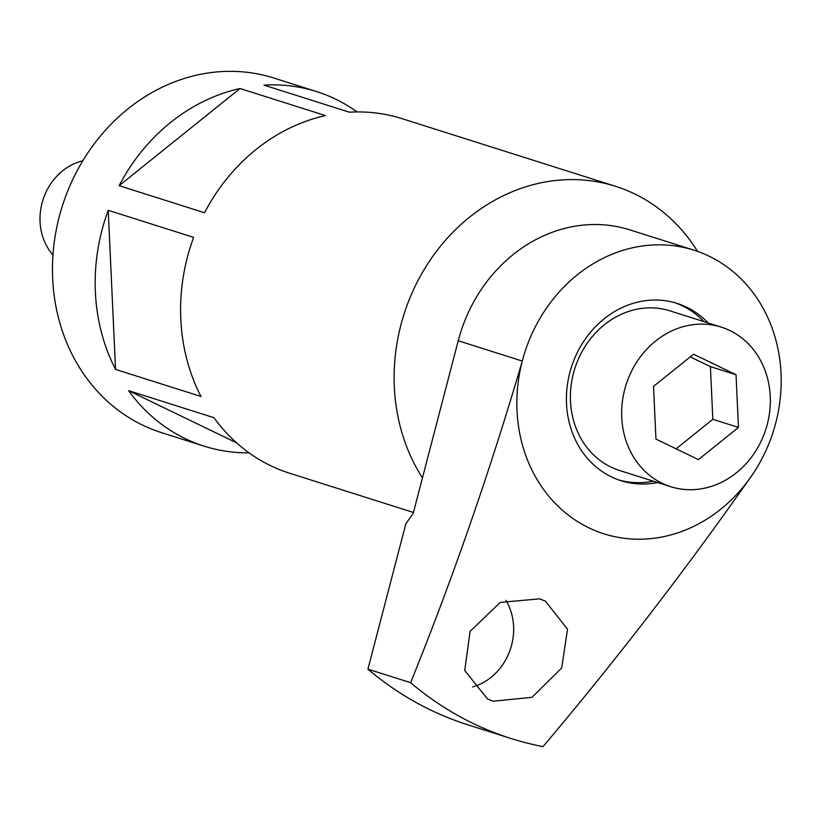 <?xml version="1.0" encoding="UTF-8"?>
<svg xmlns="http://www.w3.org/2000/svg" width="819" height="819" viewBox="0 0 819 819"><rect width="100%" height="100%" fill="white"/><g stroke="black" fill="none" stroke-linecap="round" stroke-linejoin="round"><path stroke-width="1.23" d="M708.159 322.973A92.997 81.49 107.6 0 0 686.629 307.156A92.997 81.49 107.6 0 0 677.108 303.378A92.997 81.49 107.6 0 0 573.249 361.885A92.997 81.49 107.6 0 0 611.414 476.883A92.997 81.49 107.6 0 0 620.925 480.671A92.997 81.49 107.6 0 0 657.596 482.534M703.89 321.611A92.997 81.49 107.6 0 0 682.35 305.804A92.997 81.49 107.6 0 0 674.969 302.733M458.231 340.755L522.297 361.056A148.792 130.385 107.6 0 0 588.851 527.805A148.792 130.385 107.6 0 0 753.654 472.829A148.792 130.385 107.6 0 0 709.193 256.234A148.792 130.385 107.6 0 0 693.969 250.184A148.792 130.385 107.6 0 0 522.297 361.056C489.905 471.427 452.682 578.634 410.626 682.677L367.926 669.143L405.866 523.73L413.155 513.533L458.231 340.755A148.792 130.385 -72.4 0 1 629.903 229.883L693.969 250.184M487.448 698.914L464.721 670.526L470.096 631.347L500.276 602.395L539.619 598.853L545.393 601.136L567.495 629.207L561.701 667.976L531.992 697.338L493.202 701.197L487.448 698.914M753.654 472.829C687.827 567.045 617.608 658.322 543.017 746.631A371.969 325.962 107.6 0 1 511.025 738.503L468.325 724.969A371.969 325.962 107.6 0 1 367.926 669.143M472.645 686.946A55.794 48.894 107.6 0 0 505.876 600.286M410.626 682.677A371.969 325.962 107.6 0 0 511.025 738.503M618.806 479.965A92.997 81.49 107.6 0 0 653.327 481.183M357.115 111.937A185.985 162.981 107.6 0 0 335.595 99.14A185.985 162.981 107.6 0 0 316.574 91.574L273.863 78.04A185.985 162.981 107.6 0 0 66.144 195.065A185.985 162.981 107.6 0 0 142.465 425.061A185.985 162.981 107.6 0 0 161.497 432.637L204.197 446.171A185.985 162.981 107.6 0 0 249.068 452.866M697.553 251.382A185.985 162.981 107.6 0 0 634.551 193.878A185.985 162.981 107.6 0 0 615.519 186.302A185.985 162.981 107.6 0 0 428.992 261.896A185.985 162.981 107.6 0 0 422.44 477.917M236.527 442.803L128.573 390.643L213.984 417.71A185.985 162.981 107.6 0 0 270.587 465.663A185.985 162.981 107.6 0 0 289.619 473.228L413.431 512.469M128.573 390.643A185.985 162.981 107.6 0 0 185.176 438.595A185.985 162.981 107.6 0 0 204.197 446.171M615.519 186.302L401.986 118.642A185.985 162.981 107.6 0 0 349.375 112.203L263.953 85.135A185.985 162.981 107.6 0 1 316.574 91.574M240.028 88.513A185.985 162.981 107.6 0 0 119.124 185.678L204.545 212.745A185.985 162.981 107.6 0 1 325.44 115.581L240.028 88.513L119.124 185.678M115.551 369.42L200.972 396.478A185.985 162.981 107.6 0 1 193.632 237.367L108.221 210.299A185.985 162.981 107.6 0 0 115.551 369.42L108.221 210.299M82.821 160.78A55.794 48.894 107.6 0 0 42.946 199.969A55.794 48.894 107.6 0 0 52.969 254.965M721.283 327.129L670.034 310.882A83.692 73.341 107.6 0 0 576.556 363.544A83.692 73.341 107.6 0 0 610.902 467.045A83.692 73.341 107.6 0 0 619.461 470.454L670.71 486.691A83.692 73.341 107.6 0 0 764.188 434.029A83.692 73.341 107.6 0 0 729.842 330.528A83.692 73.341 107.6 0 0 721.283 327.129A83.692 73.341 107.6 0 0 627.804 379.791A83.692 73.341 107.6 0 0 662.151 483.292A83.692 73.341 107.6 0 0 670.71 486.691M676.115 448.822L712.837 419.308L738.462 427.426L698.423 459.602L655.958 439.086L653.531 386.394L693.57 354.217L736.035 374.733L710.411 366.615L690.253 356.879M712.837 419.308L710.411 366.615M738.462 427.426L736.035 374.733"/></g></svg>
